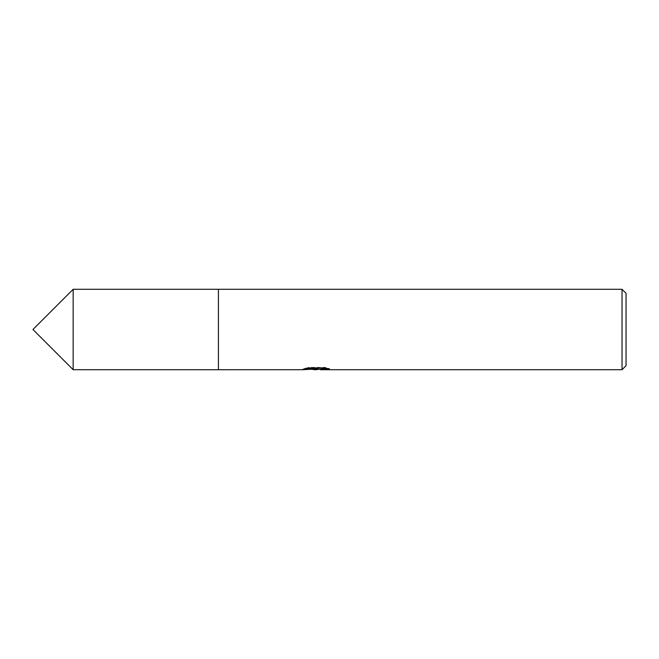 <?xml version="1.0" encoding="UTF-8"?>
<svg xmlns="http://www.w3.org/2000/svg" width="659" height="659" viewBox="0 0 659 659"><rect width="100%" height="100%" fill="white"/><g stroke="black" fill="none" stroke-linecap="round" stroke-linejoin="round"><path stroke-width="0.49" stroke-dasharray="3.29 2.47" d="M315.834 369.065L326.666 368.117L326.666 368.892L320.2 369.18M326.666 368.892L326.666 369.394L326.666 368.628L319.302 369.205M320.356 369.707L326.666 369.394M327.251 368.439L329.5 368.562L324.895 367.368L309.038 367.368L309.038 367.895M324.895 367.368L324.895 367.895M329.5 368.562L329.5 369.073M326.666 368.117L326.666 368.628M311.419 369.312L308.305 367.895L308.305 367.368L314.195 369.205M309.038 367.368L304.845 368.43L306.69 368.43M317.704 368.43L302.695 369.122L313.478 369.205M303.527 368.851L308.832 367.244M304.845 368.43L304.845 368.941M302.695 369.122L302.695 369.625M308.832 367.78L303.527 369.353M302.415 369.707L302.415 369.205M626.05 293.313L626.05 365.687M622.03 289.293L622.03 369.707M218.426 289.293L218.417 369.715M73.157 289.293L73.157 369.707M316.015 369.691L316.015 369.188M316.098 369.205L316.715 369.205"/><path stroke-width="0.99" d="M306.69 368.43L317.704 368.43L317.704 368.941L302.415 369.707L218.417 369.715L218.426 289.293L622.03 289.293L626.05 293.313L626.05 365.687L622.03 369.707L320.356 369.707L320.694 369.015L327.251 368.439M218.417 369.715L218.417 289.285L218.417 369.715L73.157 369.707L73.157 289.293L218.417 289.285M319.302 369.205L316.098 369.707L311.419 369.312M316.098 369.707L314.195 369.707M622.03 369.707L622.03 289.293M317.704 368.941L304.845 368.941L309.038 367.895L324.895 367.895L329.5 369.073L320.2 369.683M313.478 369.205L315.834 369.065M316.715 369.205L320.2 369.205M73.157 289.293L32.95 329.5L73.157 369.707"/></g></svg>
